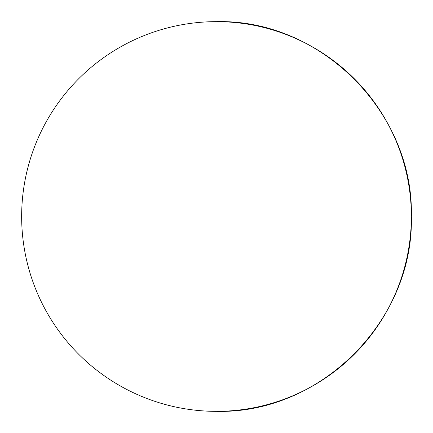 <?xml version="1.0" encoding="UTF-8"?>
<svg xmlns="http://www.w3.org/2000/svg" width="433" height="433" viewBox="0 0 433 433"><rect width="100%" height="100%" fill="white"/><g stroke="black" fill="none" stroke-linecap="round" stroke-linejoin="round"><path stroke-width="0.65" d="M411.35 216.5C414.035 320.62 320.62 414.035 216.5 411.35A194.85 194.85 0 0 0 411.35 216.5A194.85 194.85 0 0 0 216.5 21.65C320.62 18.965 414.035 112.38 411.35 216.5M216.5 21.65A194.85 194.85 0 0 0 21.65 216.5A194.85 194.85 0 0 0 216.5 411.35"/></g></svg>
